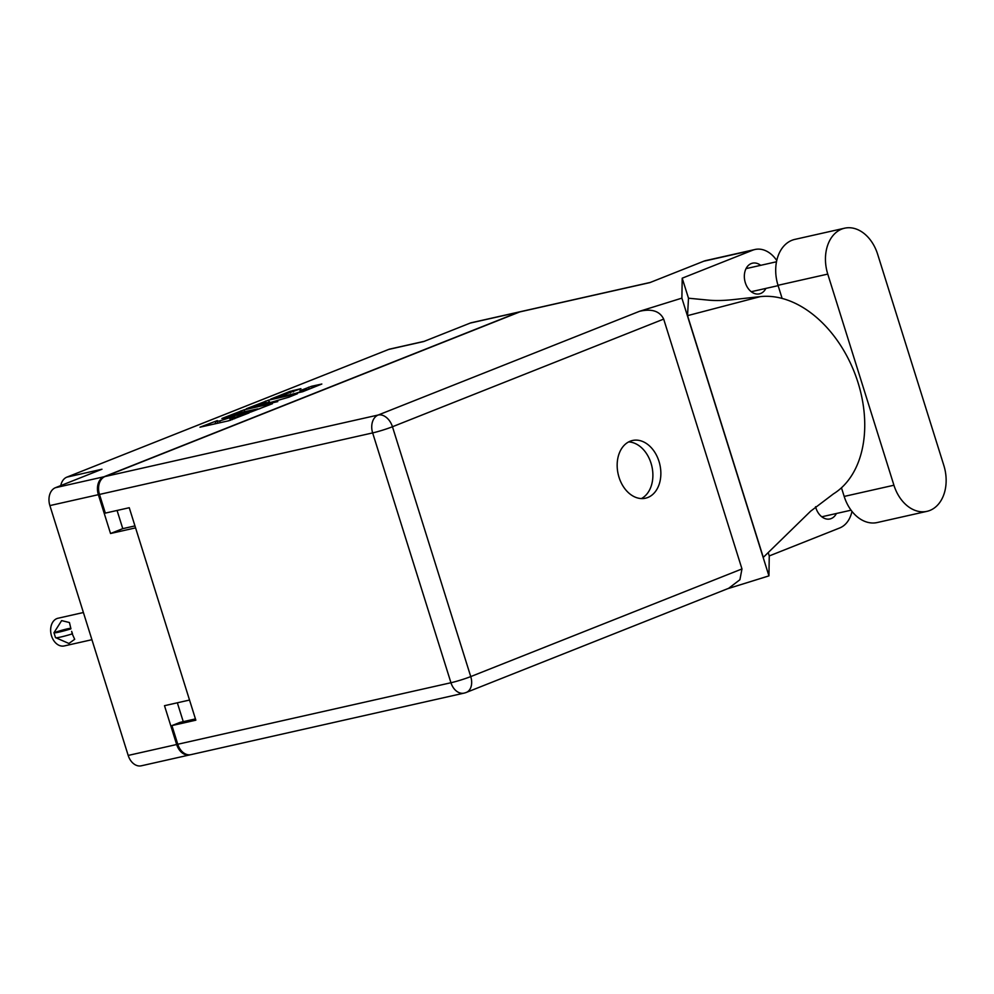 <?xml version="1.0" encoding="UTF-8"?>
<svg xmlns="http://www.w3.org/2000/svg" width="994" height="994" viewBox="0 0 994 994"><rect width="100%" height="100%" fill="white"/><g stroke="black" fill="none" stroke-linecap="round" stroke-linejoin="round"><path stroke-width="1.49" d="M296.908 392.903L305.295 390.294L307.034 389.387L299.927 390.717L311.644 386.256L321.832 384.032L302.661 391.723L270.703 399.116L289.875 391.425L300.921 388.666L276.63 397.277L297.02 393.264M277.773 401.601L265.895 403.812L288.844 397.202L297.43 393.711L268.604 400.135L246.288 408.795L277.773 401.601M520.446 311.694A14.674 10.611 77.3 0 0 519.887 311.793A14.674 10.611 77.3 0 0 518.731 312.153L103.91 476.785A14.674 10.611 77.3 0 0 98.369 494.677L110.533 533.505L135.569 527.864L189.531 700.049L164.495 705.69L176.659 744.518A14.674 10.611 77.3 0 0 189.804 754.893A14.674 10.611 77.3 0 0 190.351 754.744M98.369 494.677L49.886 505.586L128.189 755.428L176.659 744.518M272.368 403.477L244.189 409.814L221.886 418.486L250.712 412.075L272.443 403.713M217.351 420.586L199.993 427.184L228.806 420.76L249.084 412.932L234.236 417.642L229.825 418.399L234.522 416.213L219.686 420.922L215.263 421.68L217.351 420.586M518.731 312.153L470.261 323.062L423.717 341.538L388.642 349.441L66.884 477.132L101.972 469.23L55.428 487.706L103.91 476.785M60.758 485.594A14.674 10.611 -102.7 0 1 66.884 477.132M388.642 349.441A14.674 10.611 -102.7 0 1 389.785 349.08L424.289 341.315M110.533 533.505L122.771 528.646L117.068 510.456M122.771 528.646L134.96 525.901M183.256 721.656L177.342 702.795M227.924 420.959L230.347 420.077M215.797 423.357L213.809 424.14M259.894 408.696L257.819 409.168M226.458 416.971L251.184 411.591L257.732 408.907L238.759 412.945L226.458 416.971M269.734 402.284L262.428 403.427L252.302 406.944L260.565 405.279L269.61 401.874M470.261 323.062A14.674 10.611 -102.7 0 1 471.404 322.715L519.887 311.793M49.886 505.586A14.674 10.611 -102.7 0 1 55.428 487.706M189.804 754.893L141.322 765.802A14.674 10.611 -102.7 0 1 128.189 755.428M841.471 487.793L844.179 496.428A36.915 26.689 77.3 0 0 877.23 522.533L926.992 511.338A36.915 26.689 77.3 0 0 929.887 510.444A36.915 26.689 77.3 0 0 943.828 465.428L877.665 254.302A36.915 26.689 77.3 0 0 844.602 228.198A36.915 26.689 77.3 0 0 827.766 274.095L893.929 485.234A36.915 26.689 77.3 0 0 926.992 511.338M760.683 265.336A15.73 11.381 77.3 0 0 752.508 263.174A15.73 11.381 77.3 0 0 751.278 263.547A15.73 11.381 77.3 0 0 745.078 281.886A15.73 11.381 77.3 0 0 759.416 293.864A15.73 11.381 77.3 0 0 760.659 293.491A15.73 11.381 77.3 0 0 765.877 288.409M815.552 506.716A15.73 11.381 77.3 0 0 829.953 518.955A15.73 11.381 77.3 0 0 831.195 518.57A15.73 11.381 77.3 0 0 836.414 513.488M630.196 441.212A29.572 21.383 77.3 0 0 618.554 475.679A29.572 21.383 77.3 0 0 645.516 498.205A29.572 21.383 77.3 0 0 647.839 497.485A29.572 21.383 77.3 0 0 659.469 463.018A29.572 21.383 77.3 0 0 632.519 440.491A29.572 21.383 77.3 0 0 630.196 441.212M844.602 228.198L794.852 239.392A36.915 26.689 77.3 0 0 778.016 285.303L782.129 298.461M682.207 278.183L681.884 298.125L639.502 311.308C651.716 308.475 659.78 311.085 663.681 319.099L392.456 426.749L470.746 676.591A14.674 1.143 -17.4 0 1 450.953 682.741A14.674 10.611 77.3 0 0 464.086 693.116L190.91 754.645A14.674 10.611 -102.7 0 1 177.777 744.257L450.953 682.741L372.651 432.912L99.487 494.428A14.674 10.611 -102.7 0 1 105.029 476.536L519.85 311.892L649.815 282.631L703.715 261.236A29.572 21.383 -102.7 0 1 706.026 260.527L754.993 249.494A29.572 21.383 77.3 0 0 752.669 250.215L682.207 278.183L688.494 298.212L709.182 300.2C716.376 300.797 724.725 300.561 734.206 299.505L760.273 296.622A106.47 73.084 68.4 0 1 855.486 375.185A106.47 73.084 68.4 0 1 833.444 493.881L810.619 511.202L763.293 557.373L687.537 315.645L760.273 296.622M851.97 511.401A29.572 21.383 77.3 0 1 839.706 527.963L769.257 555.932L768.934 575.874L727.608 588.734M768.2 552.589L769.257 555.932M776.761 260.515A29.572 21.383 77.3 0 0 754.993 249.494M688.494 298.212L687.537 315.645M681.884 298.125L768.934 575.874M195.445 718.91L179.914 722.414L171.925 725.583L177.777 744.257M519.85 311.892A14.674 10.611 -102.7 0 1 521.005 311.544L650.387 282.408M99.487 494.428L105.339 513.103L129.257 507.723L195.843 720.19L171.925 725.583M663.681 319.099L741.971 568.941L739.909 579.726L728.652 588.311L466.273 692.445A14.674 10.064 -111.6 0 0 470.746 676.591L741.971 568.941M628.655 441.92A29.572 21.383 -102.7 0 1 651.902 466.447A29.572 21.383 -102.7 0 1 641.403 498.566M91.92 639.701L64.25 645.938A14.202 10.263 -102.7 0 1 51.526 635.899A14.202 10.263 -102.7 0 1 58.012 618.243L83.397 612.515M70.698 628.941A19.048 1.491 162.6 0 1 53.962 632.718L61.64 620.604L69.443 622.53L70.947 628.842M53.962 632.718L55.515 637.663A19.048 1.491 -17.4 0 0 72.251 633.899L74.699 639.304L68.909 643.466L55.875 637.763M54.21 632.619A14.674 1.143 162.6 0 1 70.81 628.307M72.251 633.899L71.655 631.364L72.5 633.799M217.897 423.22L217.338 421.444M220.246 422.686L219.686 420.922M232.347 419.63L231.888 418.163M234.584 418.735L234.236 417.642M244.748 411.591L244.189 409.814M241.53 412.324L241.057 410.795M265.945 402.632L265.473 401.104M269.163 401.911L268.604 400.135M309.109 389.163L308.5 387.225M312.166 387.946L311.644 386.256M290.347 392.928L289.875 391.425M293.466 391.897L293.006 390.443M844.179 496.428L893.929 485.234M752.669 250.215L703.715 261.236M105.029 476.536L378.192 415.02L639.502 311.308M465.242 692.768A14.674 10.064 -111.6 0 0 466.273 692.445A14.674 14.674 0 0 1 464.086 693.116M392.456 426.749A14.674 10.064 -111.6 0 0 378.192 415.02A14.674 10.611 -102.7 0 0 372.651 432.912A14.674 1.143 -17.4 0 0 392.456 426.749M778.016 285.303L827.766 274.095M215.897 423.668L215.263 421.68M230.422 420.313L229.825 418.399M776.488 261.77L746.047 268.628M778.128 285.651L751.253 291.702M851.05 510.195L821.777 516.793"/></g></svg>

